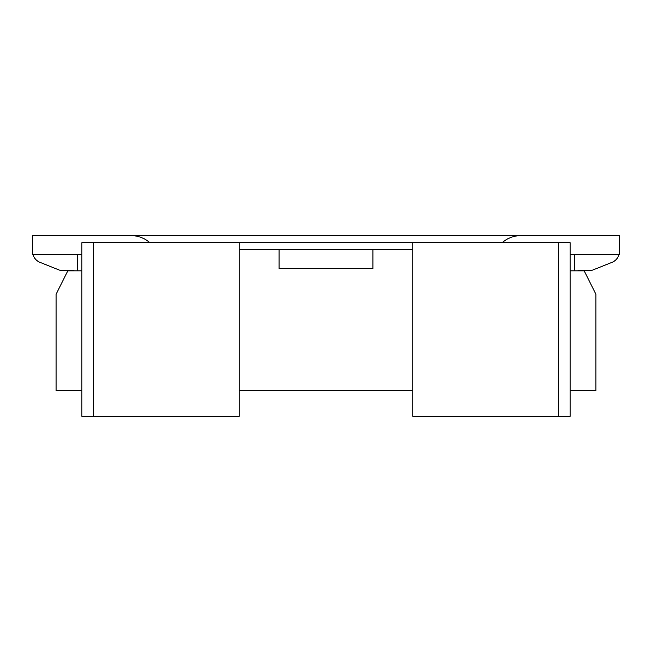 <?xml version="1.0" encoding="UTF-8"?>
<svg xmlns="http://www.w3.org/2000/svg" width="652" height="652" viewBox="0 0 652 652"><rect width="100%" height="100%" fill="white"/><g stroke="black" fill="none" stroke-linecap="round" stroke-linejoin="round"><path stroke-width="0.98" d="M577.387 270.841A11.736 11.736 0 0 1 579.498 270.645A11.736 11.736 0 0 0 577.387 270.841A11.736 11.736 0 0 1 579.498 270.645A11.736 11.736 0 0 0 577.387 270.841A11.736 11.736 0 0 1 579.498 270.645A11.736 11.736 0 0 0 577.387 270.841A11.736 11.736 0 0 1 579.498 270.645A11.736 11.736 0 0 0 577.387 270.841A11.736 11.736 0 0 1 579.498 270.645A11.736 11.736 0 0 0 577.387 270.841A11.736 11.736 0 0 1 579.498 270.645A11.736 11.736 0 0 0 577.387 270.841A11.736 11.736 0 0 1 579.498 270.645A11.736 11.736 0 0 0 577.387 270.841A11.736 11.736 0 0 1 579.498 270.645L588.976 270.645A11.736 11.736 0 0 0 593.328 269.814L612.024 262.34A11.736 11.736 0 0 0 619.017 254.41M558.373 416.367L558.373 242.674L570.109 242.674L570.109 416.367L412.846 416.367L412.846 242.674L81.891 242.674L81.891 416.367L93.627 416.367L93.627 242.674M558.373 242.674L412.846 242.674M81.891 390.548L56.072 390.548L56.072 294.313L67.808 270.841L81.891 270.841M570.109 270.841L584.192 270.841L595.928 294.313L595.928 390.548L570.109 390.548M74.613 270.841A11.736 11.736 0 0 0 72.502 270.645L63.024 270.645A11.736 11.736 0 0 1 58.672 269.814L39.976 262.34A11.736 11.736 0 0 1 32.983 254.41M77.392 270.841L77.392 254.41M412.846 390.548L239.154 390.548M239.154 249.716L412.846 249.716M239.154 242.674L239.154 416.367L93.627 416.367M253.009 390.548L241.273 390.548M574.608 270.841L574.608 254.41M570.109 254.41L619.4 254.41L619.4 235.633L520.818 235.633A28.166 28.166 0 0 0 502.187 242.674M593.328 269.814L612.024 262.34L593.328 269.814M579.498 270.645L588.976 270.645L579.498 270.645M372.944 249.716L372.944 268.494L279.056 268.494L279.056 249.716M81.891 254.41L32.6 254.41L32.6 235.633L131.182 235.633A28.166 28.166 0 0 1 149.813 242.674M131.182 235.633L520.818 235.633M58.672 269.814L39.976 262.34L58.672 269.814"/></g></svg>
